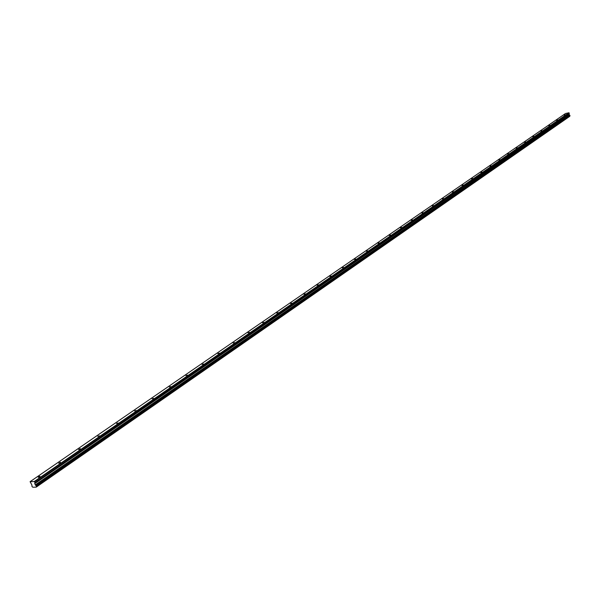 <?xml version="1.0" encoding="UTF-8"?>
<svg xmlns="http://www.w3.org/2000/svg" width="600" height="600" viewBox="0 0 600 600"><rect width="100%" height="100%" fill="white"/><g stroke="black" fill="none" stroke-linecap="round" stroke-linejoin="round"><path stroke-width="0.9" d="M565.268 114.75L564.082 115.087L565.268 114.75M39.803 476.783L39.998 476.28L38.43 476.835L38.242 477.345L39.803 476.783M60.255 462.697L60.435 462.21L58.695 463.245L60.255 462.697M80.078 449.04L80.25 448.575L78.532 449.58L80.078 449.04M99.3 435.795L97.77 436.32L99.3 435.795M117.96 422.933L116.438 423.457L117.96 422.933M136.08 410.452L134.565 410.963L136.08 410.452M153.675 398.332L152.175 398.835L153.675 398.332M170.775 386.55L169.282 387.045L170.775 386.55M187.395 375.097L185.91 375.585L187.395 375.097M203.558 363.96L202.08 364.44L203.558 363.96M219.278 353.13L217.815 353.603L219.278 353.13M234.577 342.585L233.13 343.05L234.577 342.585M249.48 332.325L248.032 332.782L249.48 332.325M263.985 322.327L262.553 322.778L263.985 322.327M278.123 312.585L276.697 313.035L278.123 312.585M291.9 303.097L290.483 303.532L291.9 303.097M305.332 293.843L303.923 294.278L305.332 293.843M318.428 284.82L317.032 285.248L318.428 284.82M331.2 276.015L329.812 276.442L331.2 276.015M343.673 267.428L342.293 267.847L343.673 267.428M355.837 259.043L354.472 259.455L355.837 259.043M367.718 250.86L366.36 251.265L367.718 250.86M379.32 242.865L377.97 243.263L379.32 242.865M390.66 235.05L389.317 235.447L390.66 235.05M401.737 227.423L400.403 227.812L401.737 227.423M412.567 219.96L411.24 220.35L412.567 219.96M423.15 212.663L421.838 213.053L423.15 212.663M433.5 205.53L432.195 205.913L433.5 205.53M443.625 198.555L442.327 198.938L443.625 198.555M453.533 191.73L452.25 192.105L453.533 191.73M463.23 185.047L461.955 185.422L463.23 185.047M472.725 178.507L471.45 178.875L472.725 178.507M482.018 172.11L480.75 172.47L482.018 172.11M491.115 165.84L489.862 166.2L491.115 165.84M500.033 159.697L498.78 160.058L500.033 159.697M508.763 153.683L507.525 154.035L508.763 153.683M517.32 147.78L516.09 148.132L517.32 147.78M525.713 142.005L524.49 142.35L525.713 142.005M533.933 136.335L532.717 136.688L533.933 136.335M541.995 130.785L540.787 131.13L541.995 130.785M549.9 125.333L548.7 125.677L549.9 125.333M557.662 119.993L556.47 120.33L557.662 119.993M36.263 487.058L569.737 116.302L36.248 487.118L32.82 487.222L31.995 486.502L31.898 484.995L30.09 481.673L565.507 113.505L568.912 112.778L34.237 481.53L30.09 481.673M569.857 115.433L569.985 115.837L36.443 486.368L36.172 485.73L569.857 115.433L568.995 114.165L569.153 112.935L34.537 481.785L569.153 112.935M36.435 486.42L569.985 115.837M569.73 116.355L36.248 487.118M34.537 481.785L568.912 112.778M569.325 115.058L35.392 485.033L34.71 483.525L34.935 482.722L569.303 113.505M569.31 113.445L34.935 482.722M34.928 482.632L34.582 481.83M36.255 486.982L36.443 486.368M569.783 115.403L36.172 485.73M36.068 485.662L35.453 485.107L569.362 115.11M569.963 115.56L36.338 485.947M36.42 486.15L570 115.688M569.002 114.105L34.71 483.525M34.725 483.615L568.995 114.165M569.243 114.983L35.265 484.89M569.287 115.035L35.332 484.98M569.955 115.89L36.42 486.435"/></g></svg>
